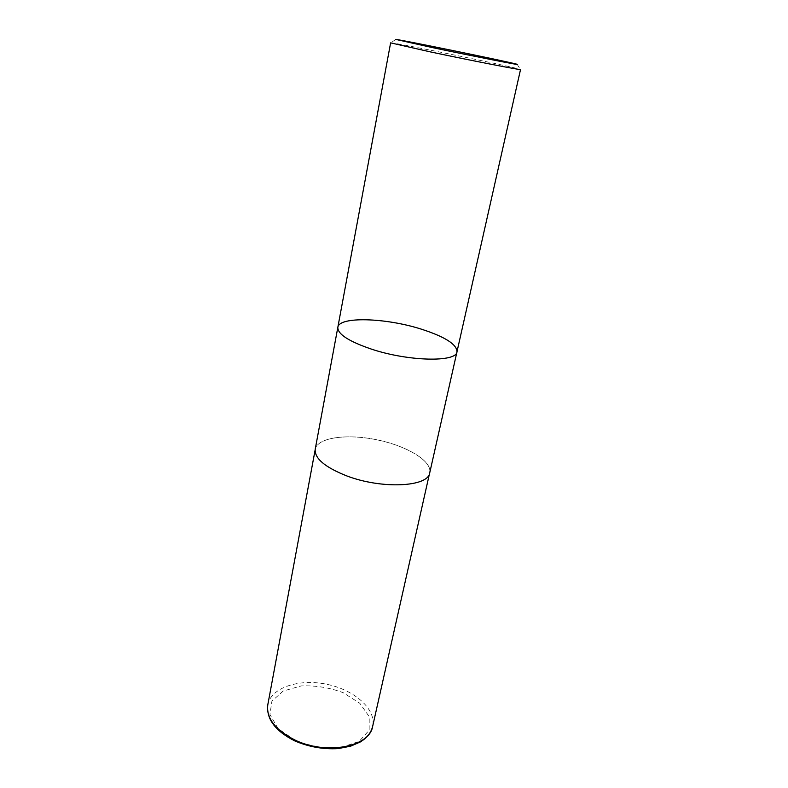 <?xml version="1.0" encoding="UTF-8"?>
<svg xmlns="http://www.w3.org/2000/svg" width="788" height="788" viewBox="0 0 788 788"><rect width="100%" height="100%" fill="white"/><g stroke="black" fill="none" stroke-linecap="round" stroke-linejoin="round"><path stroke-width="0.59" stroke-dasharray="3.94 2.96" d="M390.621 42.857L390.937 42.828C396.531 42.867 515.096 67.207 520.257 69.374L520.533 69.521M456.981 351.773C456.843 344.287 444.895 336.732 421.137 329.089C385.795 317.8 339.116 316.215 337.835 327.315M315.21 449.259C317.426 437.488 346.858 433.538 376.831 439.793C406.844 445.85 432.346 461.079 429.746 472.77M346.641 475.834C324.951 467.215 314.491 458.36 315.259 449.268C317.485 437.507 346.887 433.567 376.831 439.803C406.815 445.86 432.287 461.069 429.696 472.761C428.445 486.945 381.756 489.387 346.641 475.834M295.264 740.444L278.134 728.614L269.929 714.509L271.919 701.123L283.168 691.037L301.154 685.934C315.417 685.314 329.443 687.569 343.213 692.701L359.86 703.329L369.217 716.656L369.148 730.259L359.141 741.409L340.79 747.605C325.395 748.63 310.216 746.236 295.264 740.444M267.792 704.817C271.013 687.51 299.085 678.458 326.656 684.26C354.275 689.786 376.516 709.17 372.655 726.349M395.724 39.4L390.937 42.828M517.204 64.33L520.257 69.374M315.259 449.268L315.092 450.175M429.696 472.761L429.49 473.657"/><path stroke-width="1.18" d="M432.947 47.704L395.724 39.4C400.619 39.636 512.614 62.626 517.204 64.33C523.34 66.044 474.149 56.362 432.947 47.704M456.981 351.773L520.533 69.521C522.611 70.575 471.943 60.706 430.415 51.9L390.621 42.857L337.835 327.315C337.52 334.112 348.788 341.401 371.65 349.192C408.667 361.505 456.646 362.401 456.981 351.773C456.646 362.401 408.667 361.505 371.65 349.192C348.788 341.401 337.52 334.112 337.835 327.315C339.116 316.215 385.795 317.8 421.137 329.089C444.895 336.732 456.843 344.287 456.981 351.773L429.746 472.77C428.495 486.974 381.766 489.407 346.621 475.853C324.902 467.225 314.432 458.36 315.21 449.259L337.835 327.315M294.446 739.784C275.061 729.737 266.177 718.085 267.792 704.817C266.216 718.863 275.13 730.86 294.545 740.799C308.63 746.866 323.169 749.467 338.151 748.6L350.67 746.167L360.323 741.951C367.021 737.834 371.128 732.633 372.655 726.349C369.739 746.994 325.799 755.456 294.446 739.784M315.092 450.175L267.792 704.817M429.49 473.657L372.655 726.349"/></g></svg>
